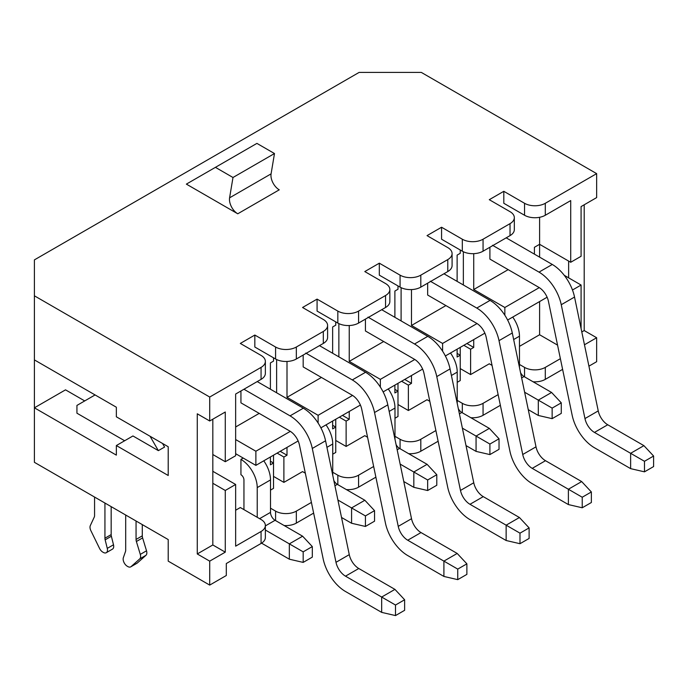 <?xml version="1.0" encoding="UTF-8"?>
<svg xmlns="http://www.w3.org/2000/svg" width="688" height="688" viewBox="0 0 688 688"><rect width="100%" height="100%" fill="white"/><g stroke="black" fill="none" stroke-linecap="round" stroke-linejoin="round"><path stroke-width="1.03" d="M111.164 506.635L111.164 534.61A5.865 3.388 -120 0 0 111.379 536.244L113.494 544.793A5.865 3.388 60 0 1 113.709 546.435A5.865 3.388 60 0 1 112.488 549.119L106.27 552.713A5.865 3.388 -120 0 0 107.483 550.03A5.865 3.388 -120 0 0 107.268 548.388L105.152 539.839A5.865 3.388 60 0 1 104.937 538.197L104.937 503.04M94.566 497.054L94.566 515.484A5.865 3.388 60 0 1 94.239 517.161L90.334 525.546A5.865 3.388 -120 0 0 90.893 530.697L99.545 548.405A5.865 3.388 -120 0 0 102.804 552.12L103.329 552.421A5.865 3.388 -120 0 0 106.27 552.713M142.287 524.6L142.287 535.849A5.865 3.388 -120 0 0 142.614 537.904L146.518 550.796A5.865 3.388 60 0 1 146.845 552.851A5.865 3.388 60 0 1 145.959 555.302L137.308 563.025A5.865 3.388 60 0 1 136.981 563.257L130.754 566.852A5.865 3.388 -120 0 0 131.081 566.611L139.733 558.897A5.865 3.388 -120 0 0 140.619 556.446A5.865 3.388 -120 0 0 140.292 554.39L136.387 541.499A5.865 3.388 60 0 1 136.061 539.444L136.061 521.014M130.754 566.852A5.865 3.388 -120 0 1 127.822 566.559L127.297 566.258A5.865 3.388 -120 0 1 123.358 557.676L125.474 551.57A5.865 3.388 60 0 0 125.689 550.176L125.689 515.02M519.466 364.451L524.548 367.392A14.672 8.471 0 0 0 545.3 367.392L545.3 379.363L562.612 369.37M545.3 379.363A14.672 8.471 180 0 1 533.088 381.78M457.228 400.39L462.31 403.323A14.672 8.471 0 0 0 483.062 403.323L483.062 415.303L500.365 405.309M483.062 415.303A14.672 8.471 180 0 1 470.85 417.719M394.989 436.321L400.072 439.262A14.672 8.471 0 0 0 420.815 439.262L420.815 451.233L438.127 441.24M420.815 451.233A14.672 8.471 180 0 1 408.612 453.65M332.743 472.26L337.825 475.193A14.672 8.471 0 0 0 358.577 475.193L358.577 487.173L375.88 477.18M358.577 487.173A14.672 8.471 180 0 1 346.365 489.589M270.504 508.191L275.587 511.124A14.672 8.471 0 0 0 296.33 511.124L296.33 523.104L313.642 513.11M296.33 523.104A14.672 8.471 180 0 1 284.127 525.52M265.362 525.503L265.362 537.483A14.672 8.471 180 0 1 261.062 543.468L261.062 531.489A14.672 8.471 0 0 0 265.362 525.503A14.672 8.471 0 0 0 261.062 519.509L240.318 507.538L235.649 510.229M596.651 173.634L596.651 197.594L581.085 206.581L581.085 256.289L570.713 262.274L570.713 200.586L545.3 215.258A14.672 8.471 180 0 1 524.548 215.258L503.805 203.287L503.805 191.307L524.548 203.287A14.672 8.471 0 0 0 545.3 203.287L596.651 173.634L421.331 72.421L359.093 72.421L34.4 259.883L34.4 295.814L209.711 397.036L261.062 367.383A14.672 8.471 0 0 0 265.362 361.398L265.362 373.378A14.672 8.471 180 0 1 261.062 379.363L235.649 394.035L235.649 455.731L225.277 461.717L212.824 454.527L212.824 544.965L225.277 552.154L209.711 561.141L209.711 585.092L226.309 575.512L226.309 563.532L261.062 543.468M296.33 511.124L311.415 502.421M358.577 475.193L373.653 466.49M225.277 552.154L225.277 490.467L235.649 484.472L235.649 546.16L261.062 531.489M420.815 439.262L435.9 430.55M389.847 289.528L389.847 301.507A14.672 8.471 180 0 1 385.547 307.493L358.577 323.068A14.672 8.471 180 0 1 337.825 323.068L317.082 311.088L317.082 299.108L337.825 311.088A14.672 8.471 0 0 0 358.577 311.088L385.547 295.513A14.672 8.471 0 0 0 389.847 289.528A14.672 8.471 0 0 0 385.547 283.542L364.795 271.562L379.32 263.177L400.072 275.157A14.672 8.471 0 0 0 420.815 275.157L447.785 259.582A14.672 8.471 0 0 0 452.085 253.597A14.672 8.471 0 0 0 447.785 247.603L427.042 235.623L441.567 227.238L462.31 239.218A14.672 8.471 0 0 0 483.062 239.218L510.032 223.643A14.672 8.471 0 0 0 514.323 217.657A14.672 8.471 0 0 0 510.032 211.672L489.28 199.692L503.805 191.307M452.085 253.597L452.085 265.568A14.672 8.471 180 0 1 447.785 271.562L420.815 287.128A14.672 8.471 180 0 1 400.072 287.128L400.072 275.157M209.711 397.036L209.711 420.987L225.277 412.009L225.277 461.717M327.6 325.458L327.6 337.438A14.672 8.471 180 0 1 323.308 343.432L296.33 358.998A14.672 8.471 180 0 1 275.587 358.998L254.835 347.027L254.835 335.047L275.587 347.027A14.672 8.471 0 0 0 296.33 347.027L323.308 331.453A14.672 8.471 0 0 0 327.6 325.458A14.672 8.471 0 0 0 323.308 319.473L302.557 307.493L317.082 299.108M273.514 476.388L283.886 482.383L302.557 471.598L305.326 473.198M270.504 490.105L273.514 488.368L273.514 455.189M335.753 440.458L346.124 446.443L364.795 435.667L367.573 437.267M332.743 454.175L335.753 452.437L335.753 419.25M397.991 404.518L408.371 410.512L427.042 399.728L429.811 401.328M394.989 418.235L397.991 416.498L397.991 383.319M483.062 403.323L498.138 394.62M514.323 217.657L514.323 229.637A14.672 8.471 180 0 1 510.032 235.623L483.062 251.197A14.672 8.471 180 0 1 462.31 251.197L462.31 239.218M460.238 368.587L470.609 374.573L489.28 363.797L492.058 365.397M457.228 382.304L460.238 380.567L460.238 347.38M365.423 319.112L365.423 330.971L414.477 359.291A14.087 8.127 60 0 1 423.963 373.24L447.673 487.087A32.706 18.886 -120 0 0 469.981 519.629L506.144 540.51L506.144 525.176L519.423 517.514L483.26 496.633L469.981 504.295L519.99 533.166L519.99 543.709L529.115 538.437L529.115 527.894L519.99 533.166M397.991 285.933L397.991 289.244L394.886 291.041L394.886 317.314M400.072 287.128L379.32 275.157L379.32 263.177M383.68 341.515L349.237 361.398L349.237 325.527M394.886 385.117L394.886 392.943L397.991 391.154L394.886 389.356M346.124 446.443L346.124 421.099L349.237 419.302L349.237 411.467M303.176 355.051L303.176 366.91L352.23 395.23A14.087 8.127 60 0 1 361.725 409.171L385.426 523.026A32.706 18.886 -120 0 0 407.735 555.56L443.906 576.441L443.906 561.116L457.185 553.444L421.013 532.564L407.735 540.226L457.744 569.105L457.744 579.64L466.877 574.377L466.877 563.833L457.744 569.105M335.753 321.872L335.753 325.175L332.639 326.972L332.639 353.254M321.434 377.445L286.999 397.337L286.999 361.458M332.639 421.047L332.639 428.882L335.753 427.085L332.639 425.287M283.886 482.383L283.886 457.03L286.999 455.232L286.999 447.406M240.938 390.982L240.938 402.841L289.992 431.161A14.087 8.127 60 0 1 299.478 445.11L323.188 558.957A32.706 18.886 -120 0 0 345.496 591.499L381.668 612.38L381.668 597.046L394.938 589.384L358.775 568.503L345.496 576.166L395.505 605.036L395.505 615.579L404.63 610.308L404.63 599.764L395.505 605.036M243.217 458.062L240.938 459.378L240.938 474.711A4.257 2.46 60 0 1 243.948 479.923L243.948 509.627M270.401 456.987L270.401 464.813L273.514 463.015L270.401 461.227M259.195 413.385L235.649 426.981M273.514 357.803L273.514 361.114L270.401 362.911L270.401 389.184M254.835 335.047L240.318 343.432L261.062 355.412A14.672 8.471 0 0 1 265.362 361.398M427.661 283.181L427.661 295.04L476.715 323.36A14.087 8.127 60 0 1 486.201 337.301L509.911 451.156A32.706 18.886 -120 0 0 532.22 483.69L568.391 504.571L568.391 489.245L581.67 481.574L545.498 460.693L532.22 468.365L582.229 497.235L582.229 507.778L591.362 502.507L591.362 491.963L582.229 497.235M445.919 305.575L411.484 325.467L411.484 289.588M460.238 250.002L460.238 253.313L457.124 255.102L457.124 281.383M462.31 251.197L441.567 239.218L441.567 227.238M383.13 391.902L422.63 369.095M320.892 427.833L360.383 405.034M235.649 453.693L255.876 465.372L298.145 440.965M414.795 359.489L380.361 379.363L349.237 361.398M352.548 395.419L318.114 415.303L286.999 397.337M235.649 439.555L255.876 451.233L255.876 465.372M290.31 431.359L255.876 451.233M380.361 387.112L380.361 379.363M318.114 423.043L318.114 415.303M408.371 410.512L408.371 385.16L411.484 383.362L411.484 375.536M457.124 349.177L457.124 357.012L460.238 355.214L457.124 353.417M445.368 355.963L484.868 333.164M477.033 323.549L442.599 343.432L411.484 325.467M442.599 351.172L442.599 343.432M545.3 367.392L560.385 358.68M584.473 344.774L596.651 337.739L596.651 361.699L588.919 366.162M581.085 328.537L581.085 285.038L572.476 290.009M534.404 254.13L534.404 247.302L539.598 244.309L539.598 257.123M84.71 400.923L65.523 389.847L34.4 407.812L34.4 359.901L116.349 407.219L116.349 416.799L168.216 446.744L168.216 475.494L116.349 445.549L116.349 455.129L34.4 407.812L34.4 462.319L168.216 539.573L168.216 561.141L209.711 585.092M209.711 561.141L197.267 553.952L197.267 413.806L209.711 420.987M34.4 295.814L34.4 359.901M215.421 167.347L232.991 177.495L274.486 153.536L256.916 143.388L186.371 184.117L237.756 213.787A11.739 6.777 60 0 1 229.586 197.817L271.081 173.866A11.739 6.777 -120 0 0 279.251 189.828L237.756 213.787M596.651 337.739L584.198 330.558L584.198 204.783M232.991 177.495L229.586 197.817M274.486 153.536L271.081 173.866M570.713 262.274L539.598 244.309L539.598 217.305M581.085 285.038L564.263 275.32M568.641 277.849L568.641 261.079M581.799 331.943L584.198 330.558M162.514 443.45L164.587 447.045L158.36 450.64L150.061 436.261M116.349 445.549L132.947 435.96L158.36 450.64M225.277 490.467L212.824 483.277M212.824 471.297L235.649 484.472M95.082 394.938L76.936 405.421L76.936 413.204L124.648 440.759M212.824 419.19L212.824 454.527M212.824 544.965L197.267 553.952M519.466 346.365L539.598 334.746L539.598 301.568M539.598 334.746L557.555 345.118M489.908 247.241L489.908 259.101L538.953 287.421A14.087 8.127 60 0 1 548.448 301.37L572.158 415.217A32.706 18.886 -120 0 0 594.458 447.759L630.629 468.64L630.629 453.306L643.908 445.643L607.736 424.763L594.458 432.425L644.475 461.295L644.475 471.839L653.6 466.567L653.6 456.032L644.475 461.295M508.165 269.644L473.722 289.528L473.722 253.657M470.609 374.573L470.609 349.229L473.722 347.431L473.722 339.597M507.615 320.032L547.115 297.225M539.272 287.618L504.846 307.493L473.722 289.528M504.846 307.493L504.846 315.242M463.824 345.307L470.609 349.229M463.351 284.978L463.351 251.739M466.937 343.51L473.722 347.431M277.101 453.117L283.886 457.03M276.628 392.779L276.628 359.549M280.214 451.319L286.999 455.232M339.347 417.177L346.124 421.099M338.866 356.848L338.866 323.609M342.461 415.38L349.237 419.302M401.586 381.247L408.371 385.16M401.104 320.909L401.104 287.679M404.699 379.449L411.484 383.362M524.626 392.229L538.308 400.124L551.587 392.461L524.041 376.56L521.65 377.936M528.255 409.652L538.308 415.457L538.308 400.124L552.146 408.113L552.146 418.657L561.279 413.385L561.279 402.841L552.146 408.113M520.558 372.681A6.467 3.732 -120 0 0 524.041 376.56M512.741 317.073A23.031 13.296 60 0 1 519.466 336.183L519.466 367.461M492.496 245.272L539.014 272.121A32.861 18.972 60 0 1 561.253 304.724L584.963 418.571A13.923 8.041 -120 0 0 594.458 432.425M506.187 237.842L552.292 264.459A32.861 18.972 60 0 1 574.532 297.053L598.242 410.899A13.923 8.041 -120 0 0 607.736 424.763M538.308 415.457L552.146 418.657M561.279 402.841L551.587 392.461M630.629 468.64L644.475 471.839M653.6 456.032L643.908 445.643M462.388 428.16L476.062 436.063L489.34 428.392L461.803 412.49L459.412 413.875M466.017 445.592L476.062 451.388L476.062 436.063L489.908 444.052L489.908 454.587L499.032 449.324L499.032 438.781L489.908 444.052M458.311 408.62A6.467 3.732 -120 0 0 461.803 412.49M450.494 353.004A23.031 13.296 60 0 1 457.228 372.122L457.228 403.392M400.141 464.099L413.823 471.994L427.102 464.331L399.556 448.43L397.165 449.806M403.77 481.523L413.823 487.328L413.823 471.994L427.661 479.983L427.661 490.527L436.794 485.255L436.794 474.711L427.661 479.983M396.073 444.551A6.467 3.732 -120 0 0 399.556 448.43M388.256 388.944A23.031 13.296 60 0 1 394.989 408.053L394.989 439.331M337.903 500.03L351.577 507.925L364.855 500.262L337.318 484.361L334.927 485.745M341.532 517.462L351.577 523.258L351.577 507.925L365.423 515.923L365.423 526.458L374.547 521.186L374.547 510.651L365.423 515.923M333.835 480.491A6.467 3.732 -120 0 0 337.318 484.361M326.017 424.874A23.031 13.296 60 0 1 332.743 443.992L332.743 475.262M265.362 530.018L289.338 543.864L302.617 536.201L275.08 520.3L265.362 525.907M261.569 543.159A25.25 14.577 -120 0 0 261.801 543.296L289.338 559.198L289.338 543.864L303.176 551.853L303.176 562.397L312.309 557.125L312.309 546.582L303.176 551.853M263.771 460.814A23.031 13.296 60 0 1 270.504 479.923L270.504 512.379A6.467 3.732 -120 0 0 275.08 520.3M240.938 459.378A23.031 13.296 60 0 1 257.226 487.594L257.226 517.299M430.258 281.203L476.775 308.061A32.861 18.972 60 0 1 499.015 340.655L522.725 454.501A13.923 8.041 -120 0 0 532.22 468.365M443.949 273.772L490.054 300.389A32.861 18.972 60 0 1 512.293 332.992L536.004 446.839A13.923 8.041 -120 0 0 545.498 460.693M368.011 317.134L414.529 343.991A32.861 18.972 60 0 1 436.768 376.594L460.478 490.441A13.923 8.041 -120 0 0 469.981 504.295M381.711 309.712L427.807 336.329A32.861 18.972 60 0 1 450.047 368.923L473.757 482.77A13.923 8.041 -120 0 0 483.26 496.633M305.773 353.073L352.29 379.931A32.861 18.972 60 0 1 374.53 412.525L398.24 526.372A13.923 8.041 -120 0 0 407.735 540.226M319.464 345.643L365.569 372.26A32.861 18.972 60 0 1 387.808 404.862L411.519 518.709A13.923 8.041 -120 0 0 421.013 532.564M243.948 389.245L290.052 415.862A32.861 18.972 60 0 1 312.292 448.464L335.993 562.311A13.923 8.041 -120 0 0 345.496 576.166M257.226 381.582L303.322 408.199A32.861 18.972 60 0 1 325.57 440.793L349.272 554.64A13.923 8.041 -120 0 0 358.775 568.503M476.062 451.388L489.908 454.587M499.032 438.781L489.34 428.392M568.391 504.571L582.229 507.778M591.362 491.963L581.67 481.574M413.823 487.328L427.661 490.527M436.794 474.711L427.102 464.331M506.144 540.51L519.99 543.709M529.115 527.894L519.423 517.514M351.577 523.258L365.423 526.458M374.547 510.651L364.855 500.262M443.906 576.441L457.744 579.64M466.877 563.833L457.185 553.444M289.338 559.198L303.176 562.397M312.309 546.582L302.617 536.201M381.668 612.38L395.505 615.579M404.63 599.764L394.938 589.384M145.959 555.302L139.733 558.897M358.577 311.088L358.577 323.068M385.547 307.493L385.547 295.513M420.815 275.157L420.815 287.128M447.785 271.562L447.785 259.582M261.062 379.363L261.062 367.383M296.33 347.027L296.33 358.998M323.308 343.432L323.308 331.453M483.062 239.218L483.062 251.197M510.032 235.623L510.032 223.643M545.3 203.287L545.3 215.258M524.548 215.258L524.548 203.287M524.548 376.852L524.548 367.392M519.466 336.183L513.652 339.545M552.292 264.459L539.014 272.121M598.242 410.899L584.963 418.571M574.532 297.053L561.253 304.724M337.825 323.068L337.825 311.088M275.587 358.998L275.587 347.027M462.31 412.783L462.31 403.323M275.587 520.592L275.587 511.124M400.072 448.722L400.072 439.262M337.825 484.653L337.825 475.193M457.228 372.122L451.414 375.476M394.989 408.053L389.176 411.415M332.743 443.992L326.929 447.346M270.504 512.379L259.6 518.666M270.504 479.923L257.226 487.594M490.054 300.389L476.775 308.061M536.004 446.839L522.725 454.501M512.293 332.992L499.015 340.655M427.807 336.329L414.529 343.991M473.757 482.77L460.478 490.441M450.047 368.923L436.768 376.594M365.569 372.26L352.29 379.931M411.519 518.709L398.24 526.372M387.808 404.862L374.53 412.525M303.322 408.199L290.052 415.862M349.272 554.64L335.993 562.311M325.57 440.793L312.292 448.464M137.308 563.025L131.081 566.611M142.287 535.849L136.061 539.444M142.614 537.904L136.387 541.499M146.518 550.796L140.292 554.39M113.494 544.793L107.268 548.388M111.379 536.244L105.152 539.839M111.164 534.61L104.937 538.197"/></g></svg>

